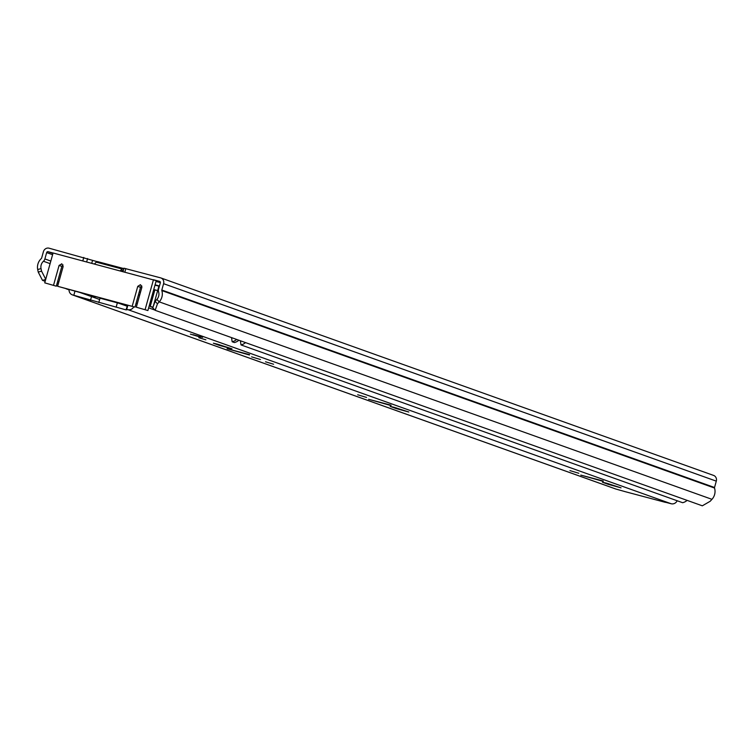 <?xml version="1.0" encoding="UTF-8"?>
<svg xmlns="http://www.w3.org/2000/svg" width="754" height="754" viewBox="0 0 754 754"><rect width="100%" height="100%" fill="white"/><g stroke="black" fill="none" stroke-linecap="round" stroke-linejoin="round"><path stroke-width="1.13" d="M159.452 286.002L155.079 284.795M156.003 281.487L160.385 282.58M160.385 282.364L156.125 281.053M154.023 279.885L159.584 281.355A1.216 1.122 109.7 0 1 160.338 282.816L158.566 289.168A4.562 4.213 -70.3 0 0 158.594 291.883A7.304 6.739 109.7 0 1 156.879 299.404L155.088 301.346L157.463 303.805L155.154 310.318L702.332 505.811L710.174 501.269L711.955 499.327A10.952 10.104 109.7 0 0 714.528 488.045A0.914 0.839 -70.3 0 1 714.528 487.499L716.3 481.146A4.863 4.486 109.7 0 0 713.265 475.312M45.692 279.451L42.488 280.356L38.228 272.09L41.555 271.148L41.027 268.594A7.304 6.739 109.7 0 1 43.449 261.261A4.562 4.213 -70.3 0 0 44.882 258.942L46.654 252.59A1.216 1.122 109.7 0 1 48.068 251.704L53.063 253.033M124.231 268.283L160.564 277.849A4.863 4.486 109.7 0 1 163.599 283.683L161.818 290.036A0.914 0.839 -70.3 0 0 161.827 290.582A10.952 10.104 109.7 0 1 159.245 301.864L157.463 303.805M38.228 272.09L37.7 269.536A10.952 10.104 109.7 0 1 41.338 258.537A0.914 0.839 -70.3 0 0 41.63 258.075L43.402 251.723A4.863 4.486 109.7 0 1 49.048 248.189L97.096 261.619M120.206 270.837L122.063 268.999A5.174 1.989 -75.1 0 1 123.336 268.462A5.174 1.989 -75.1 0 1 123.392 268.481L123.882 268.65M57.087 283.438L58.294 283.872M42.488 280.356L45.165 281.317M56.541 285.38L57.756 285.813M66.05 288.773L69.057 289.847M155.154 310.318L152.779 307.858L155.088 301.346M41.555 271.148L45.74 279.263M123.27 268.452L97.624 261.629A5.174 1.989 104.9 0 0 97.558 261.61A5.174 1.989 104.9 0 0 96.295 262.138L94.429 263.985M154.985 285.144L153.759 289.536M153.939 289.583L157.671 290.573L158.896 286.181L155.164 285.191M158.896 286.181L159.367 286.313M140.564 284.748L141.827 287.444L136.314 307.208L147.897 310.544L156.229 280.667L53.082 252.986L44.74 282.854L56.314 286.19L44.74 282.854M141.724 285.851L140.527 287.349L135.004 307.114L115.334 301.883L127.058 306.067M127.03 306.181L113.977 301.525L89.556 295.031L95.079 297.001L95.654 296.652M99.641 299.498L80.056 292.505L57.624 286.284L135.004 307.114M63.044 264.927L61.837 266.416L56.314 286.19M153.524 290.365L154.645 290.658M140.941 286.501L141.922 286.85M58.529 281.987L58.011 281.826A7.606 7.012 -70.3 0 0 58.529 281.987L58.803 282.062M153.081 307.001L157.671 290.573L154.843 289.941L150.225 306.492L153.043 307.123M147.897 310.544L136.314 307.208M53.553 285.201L59.076 265.436L61.837 266.416M152.911 307.491L150.225 306.492M132.242 306.124L137.756 286.36L140.527 287.349M153.467 279.687L145.126 309.555M61.875 263.825L59.076 265.436M61.724 263.777L63.148 266.52L57.624 286.284M140.404 284.701L137.756 286.36M217.454 344.163L213.354 343.211L219.254 345.36L231.949 348.829L217.454 344.163M260.46 359.526L251.582 356.859L260.46 359.526M273.608 364.229L265.54 361.797L273.608 364.229M366.576 397.443L357.698 394.776L366.576 397.443M394.323 407.358L390.214 406.406L396.123 408.555L408.819 412.014L394.323 407.358M578.818 473.267L569.939 470.6L578.818 473.267M606.555 483.182L602.455 482.23L608.355 484.379L621.051 487.847L606.555 483.182M200.489 337.161L190.404 334.126L200.489 337.161M205.889 339.828L198.83 337.707L205.889 339.828M249.47 354.993L227.095 348.734L249.574 354.634M390.968 405.548L368.593 399.281L391.062 405.19M603.2 481.372L580.825 475.105L603.304 481.014M625.32 491.702A5.325 2.045 104.9 0 1 625.255 491.683A5.325 2.045 104.9 0 1 625.198 491.665L615.99 489.073A5.476 5.052 109.7 0 1 615.264 488.809M663.925 501.825L665.188 502.305A5.325 2.045 -75.1 0 0 665.254 502.324A5.325 2.045 -75.1 0 0 665.744 502.305M663.916 501.844L671.183 503.747A5.476 5.052 109.7 0 0 677.177 500.75M133.797 306.793A5.476 5.052 109.7 0 1 127.878 309.64L126.003 309.866L72.686 294.965A5.476 5.052 109.7 0 1 69.066 289.574M127.888 305.219L126.738 309.338M74.976 291.148L73.826 295.266M100.009 298.169L118.793 303.24M126.003 309.866L127.662 305.163M139.245 291.939L140.451 292.373M151.827 296.435L152.921 296.831M138.453 294.748L139.669 295.182M151.045 299.244L152.138 299.64M117.379 302.788L116.154 307.18M99.858 298.707L98.783 302.561M245.502 342.599A10.65 9.821 109.7 0 1 241.016 344.927L682.624 502.701A10.65 9.821 109.7 0 0 687.111 500.373M241.355 341.119A6.993 6.456 109.7 0 1 240.469 341.383L241.016 344.927M236.662 339.441A10.65 9.821 109.7 0 1 232.166 341.76L234.381 342.552A10.65 9.821 -70.3 0 0 238.867 340.233M232.505 337.952A6.993 6.456 109.7 0 1 231.619 338.226L232.166 341.76M48.068 251.704L52.95 253.448M123.779 268.613L122.949 271.563M125.833 268.613L124.862 272.081M41.027 268.594L37.7 269.536M82.808 260.893L83.779 257.425M156.879 299.404L159.245 301.864L711.955 499.327M161.827 290.582L714.528 488.045M161.818 290.036L714.528 487.499M163.599 283.683L716.3 481.146M43.449 261.261L50.103 263.636M44.882 258.942L50.82 261.063M46.654 252.59L52.591 254.711M92.572 260.318L91.752 263.269M87.596 258.537L86.653 261.911M122.035 271.327L122.063 268.999L96.295 262.138M625.198 491.665L665.188 502.305M127.878 309.64L671.183 503.747M72.686 294.965L615.99 489.073M136.059 303.334L137.275 303.768M148.651 307.83L154.909 310.073M79.905 292.458L91.526 296.614L90.461 300.412M608.544 483.719L608.355 484.379M396.302 407.895L396.123 408.555M219.442 344.701L219.254 345.36M192.986 334.672L202.553 337.34L193.005 334.672M160.894 277.943L713.595 475.416M97.558 261.61L123.336 268.462M123.062 271.6L124.014 268.188M110.141 300.497L114.08 301.911M72.318 294.852L615.622 488.96M625.255 491.683L665.254 502.324"/></g></svg>
